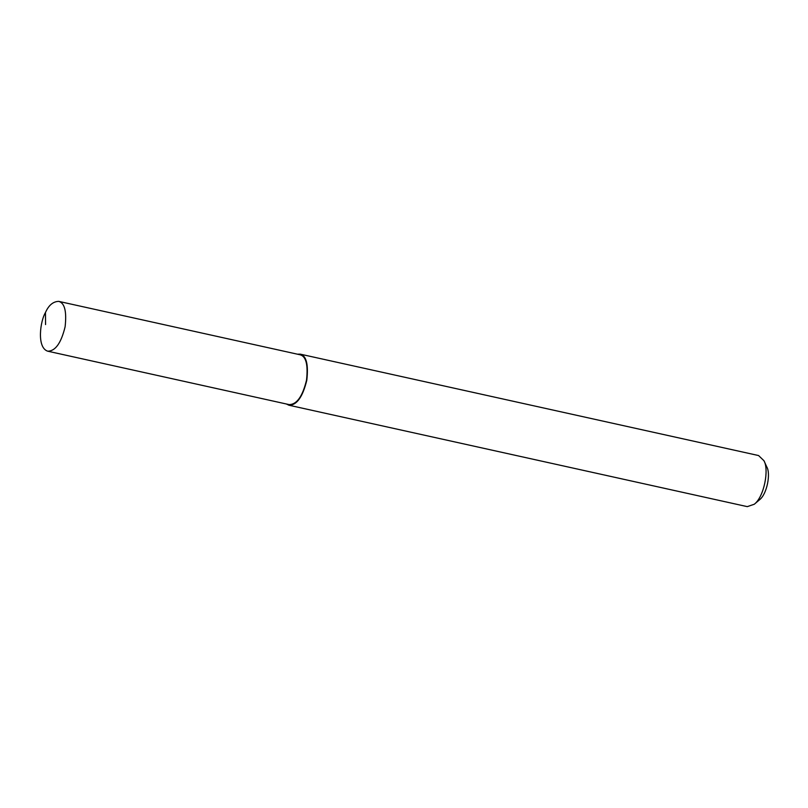 <?xml version="1.0" encoding="UTF-8"?>
<svg xmlns="http://www.w3.org/2000/svg" width="808" height="808" viewBox="0 0 808 808"><rect width="100%" height="100%" fill="white"/><g stroke="black" fill="none" stroke-linecap="round" stroke-linejoin="round"><path stroke-width="1.21" d="M286.416 404L288.911 405.222L747.279 506.636L754.298 504.232C764.237 496.657 769.216 469.478 763.934 460.691L758.581 455.55L300.212 354.136L297.435 354.187M288.911 405.222C296.768 405.293 302.737 396.94 306.818 380.184C308.555 364.398 306.353 355.722 300.212 354.136M754.298 504.232L759.621 499.697C767.065 494.021 770.802 473.639 766.842 467.044L763.934 460.691M47.652 351.177L289.052 404.586C296.718 404.646 302.535 396.516 306.515 380.164C308.201 364.782 306.05 356.318 300.071 354.773L58.671 301.364C53.075 301.556 48.672 305.272 45.46 312.524C40.38 320.705 36.471 347.41 47.652 351.177C55.318 351.238 61.145 343.107 65.115 326.755C66.812 311.373 64.66 302.909 58.671 301.364M45.46 312.524L45.561 324.584"/></g></svg>
